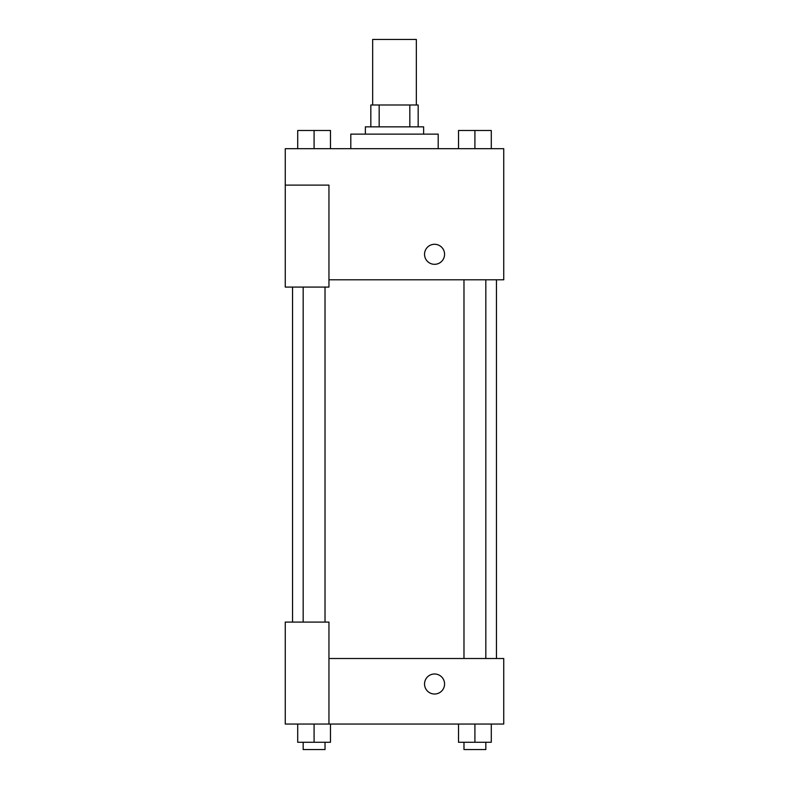 <?xml version="1.0" encoding="UTF-8"?>
<svg xmlns="http://www.w3.org/2000/svg" width="789" height="789" viewBox="0 0 789 789"><rect width="100%" height="100%" fill="white"/><g stroke="black" fill="none" stroke-linecap="round" stroke-linejoin="round"><path stroke-width="1.18" d="M416.345 104.996L416.345 39.45L372.655 39.45L372.655 104.996M379.174 126.851L379.174 104.996L370.83 104.996L370.83 126.851L370.83 104.996M379.174 104.996L418.17 104.996L418.17 126.851M409.826 126.851L409.826 104.996M365.366 134.13L365.366 126.851L423.634 126.851L423.634 134.13M438.201 148.697L438.201 134.13L350.799 134.13L350.799 148.697M285.253 185.109L285.253 287.078L328.954 287.078L328.954 185.109L285.253 185.109L285.253 148.697L503.747 148.697L503.747 279.789L328.954 279.789M424.541 254.305A10.01 10.01 0 0 1 439.562 245.626A10.01 10.01 0 0 1 439.562 262.974A10.01 10.01 0 0 1 424.541 254.305M328.954 658.509L503.747 658.509L503.747 724.055L285.253 724.055L285.253 622.097L328.954 622.097L328.954 724.055M424.541 684.004A10.01 10.01 0 0 1 439.562 675.325A10.01 10.01 0 0 1 439.562 692.673A10.01 10.01 0 0 1 424.541 684.004M458.517 724.055L458.517 742.271L491.291 742.271L491.291 724.055L491.291 742.271M474.909 742.271L474.909 724.055M485.827 742.271L485.827 749.55L463.981 749.55L463.981 742.271M297.709 724.055L297.709 742.271L330.483 742.271L330.483 724.055L330.483 742.271M314.091 742.271L314.091 724.055M325.019 742.271L325.019 749.55L303.173 749.55L303.173 742.271M458.517 148.697L458.517 130.491L491.291 130.491L491.291 148.697L491.291 130.491M474.909 148.697L474.909 130.491M485.827 130.491L463.981 130.491M297.709 148.697L297.709 130.491L330.483 130.491L330.483 148.697L330.483 130.491M314.091 148.697L314.091 130.491M325.019 130.491L303.173 130.491M496.459 658.509L496.459 279.789M292.541 622.097L292.541 287.078M463.981 279.789L463.981 658.509M485.827 279.789L485.827 658.509M325.019 622.097L325.019 287.078M303.173 622.097L303.173 287.078"/></g></svg>
